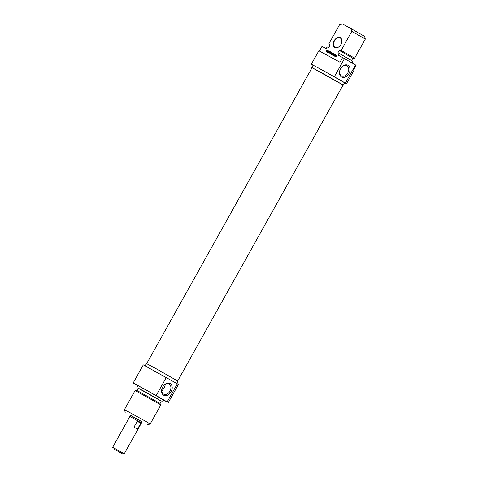 <?xml version="1.0" encoding="UTF-8"?>
<svg xmlns="http://www.w3.org/2000/svg" width="478" height="478" viewBox="0 0 478 478"><rect width="100%" height="100%" fill="white"/><g stroke="black" fill="none" stroke-linecap="round" stroke-linejoin="round"><path stroke-width="0.72" d="M177.685 380.966L343.096 84.994L327.711 76.127L312.092 67.667L146.674 363.639M129.879 416.505L141.524 423L129.885 416.493L112.683 447.265L124.268 453.736L141.47 422.964M114.439 449.26L122.989 454.1L114.439 449.26M137.467 429.142L133.995 427.141L137.264 421.291L140.741 423.287L137.467 429.142M137.264 421.291L140.741 423.287M165.603 384.139L164.05 387.969L161.797 391.106M142.133 421.913L130.434 415.376M130.41 415.412L142.109 421.955M169.947 391.153A5.742 4.165 -61.6 0 1 163.601 394.129A5.742 4.165 -61.6 0 1 162.669 387.096A5.742 4.165 -61.6 0 1 169.069 384.025A5.742 4.165 -61.6 0 1 169.947 391.153M171.106 391.799A6.68 4.846 118.4 0 0 167.623 383.129A6.68 4.846 118.4 0 0 161.982 393.227A6.68 4.846 118.4 0 0 171.106 391.799M137.754 385.782L133.165 383.009L135.125 383.965L156.163 395.575L167.181 401.914L163.5 400.17M168.268 402.631L178.402 384.491L177.32 383.78L167.181 401.914M177.32 383.78L143.298 364.875L133.165 383.009M156.163 395.575L166.296 377.435M146.238 421.632L124.441 409.616L135.119 390.496L160.865 404.878L150.182 423.998L146.238 421.632M145.109 365.754L146.364 363.513L156.031 368.669L177.953 381.175L176.699 383.422M159.951 403.354L161.259 401.018L145.264 391.894L138.208 388.13L136.899 390.472L159.951 403.348L160.865 404.878M138.166 388.208L161.217 401.09M136.863 387.383L137.843 385.627L145.718 389.821L163.584 400.014L162.604 401.765M142.163 421.853L129.837 414.928L142.157 421.865M327.131 51.576L327.03 51.947L326.139 51.594L327.4 51.212L327.561 50.596L327.149 50.327L326.964 51.044L326.54 50.811L326.91 50.148L327.729 50.327M326.91 50.148L327.812 50.74M327.4 51.212L327.364 51.708L326.779 51.618M326.271 51.349L327.03 51.767M327.806 50.943L327.621 51.319M327.753 52.15L328.852 52.753M328.201 52.389L328.978 50.997L328.416 52.502M330.214 53.393L331.445 52.305L331.176 53.912L332.144 52.705L331.338 54.151L330.931 54.128L331.272 52.616L330.119 53.721L329.922 53.387L330.943 52.06L330.4 53.494M329.922 53.387L330.244 53.405M330.238 53.847L330.173 53.53M330.931 54.128L331.242 53.948M335.849 56.5L336.171 55.962L335.681 55.705L335.341 56.177L335.795 56.5M335.425 56.296L336.052 56.643M335.353 55.585L336.303 55.717L336.847 55.251L335.926 56.804L335.048 56.285L335.592 55.723M336.303 55.717L335.771 55.424M335.556 55.412L336.028 55.573M333.985 54.133L333.471 53.428L334.247 54.163L333.465 55.472L332.563 55.066L333.435 55.113L333.632 54.761L333.094 54.151L333.769 54.516L334.194 54.253M333.769 54.516L333.094 54.151M333.315 55.155L333.638 55.305M332.7 54.821L333.566 55.299M333.471 53.428L334.277 53.871M334.457 55.95L335.664 54.612L334.564 56.177L334.827 54.677M334.582 54.534L333.662 55.663L334.457 54.235L334.588 54.576M334.457 54.235L334.839 54.175L334.731 55.735M334.708 54.378L335.006 54.241M329.3 52.95L329.928 52.335L329.491 52.102L329.509 53.076M330.68 51.917L329.139 53.243L329.45 51.254L329.563 51.851L330.107 52.144L330.453 51.797M330.107 52.144L329.563 51.851M327.538 52.353L328.237 50.596L327.538 52.353M332.837 53.697L332.198 54.868L333.052 53.823M332.867 53.536L332.419 53.291L331.421 54.45L332.347 53.022L333.023 53.189L333.106 53.697M332.634 52.98L333.005 53.166M332.497 52.974L332.885 53.13M332.347 53.022L332.754 53.124M332.712 53.315L333.124 53.679M319.447 50.973L321.999 46.408L326.169 48.66L327.149 46.904L328.613 47.698L329.922 45.356L328.888 43.791L339.571 24.677L342.523 23.984L350.84 28.483L351.826 31.303L341.143 50.417L339.249 50.399L337.94 52.741L339.404 53.53L338.424 55.287L342.595 57.545L339.978 62.224L318.868 50.728L311.351 64.177L334.349 76.743L344.483 58.609L342.595 57.545M329.922 45.356L328.888 43.791L339.571 24.677L342.523 23.984M334.779 47.525A5.628 3.872 -60.1 0 0 339.822 45.99A5.628 3.872 -60.1 0 0 341.603 42.901A5.628 3.872 -60.1 0 0 339.529 37.427A5.628 3.872 -60.1 0 0 333.859 41.275A5.628 3.872 -60.1 0 0 334.779 47.525M339.249 50.399L352.854 58.202L354.634 58.179L365.312 39.065L354.634 58.179L341.143 50.417M352.889 61.292L351.981 62.923L352.889 61.292L339.404 53.53M346.454 83.799L353.977 70.344L353.463 69.985L356.08 65.301L355.507 64.948L345.373 83.088L346.454 83.799L344.644 82.921M339.852 45.96A5.36 3.693 119.9 0 1 335.078 47.394A5.36 3.693 119.9 0 1 335.018 47.358A5.36 3.693 119.9 0 1 334.498 40.869A5.36 3.693 119.9 0 1 340.372 38.061A5.36 3.693 119.9 0 1 341.585 42.948M351.826 31.303L365.317 39.059L364.541 36.322L350.84 28.483M313.048 65.265L311.351 64.177M355.507 64.948L344.483 58.609M340.587 68.754A5.742 4.165 -61.6 0 1 346.926 65.785A5.742 4.165 -61.6 0 1 347.859 72.811A5.742 4.165 -61.6 0 1 341.465 75.883A5.742 4.165 -61.6 0 1 340.587 68.754M340.563 68.724A6.68 4.846 118.4 0 0 344.041 77.394A6.68 4.846 118.4 0 0 349.687 67.296A6.68 4.846 118.4 0 0 340.563 68.724M334.349 76.743L345.373 83.088M343.079 85.036L312.068 67.703M311.799 67.5L313.108 65.163L322.775 70.314L344.698 82.819L343.389 85.156M329.802 45.32L328.505 47.639M327.149 46.904L326.169 48.66M141.524 423L142.193 421.805M129.825 416.458L130.494 415.263M122.989 454.1L124.268 453.742M113.047 448.543L112.683 447.265M147.445 424.775L150.182 423.998M125.212 412.347L124.441 409.616M136.905 390.472L135.125 390.496M352.854 58.202L351.587 60.467"/></g></svg>
